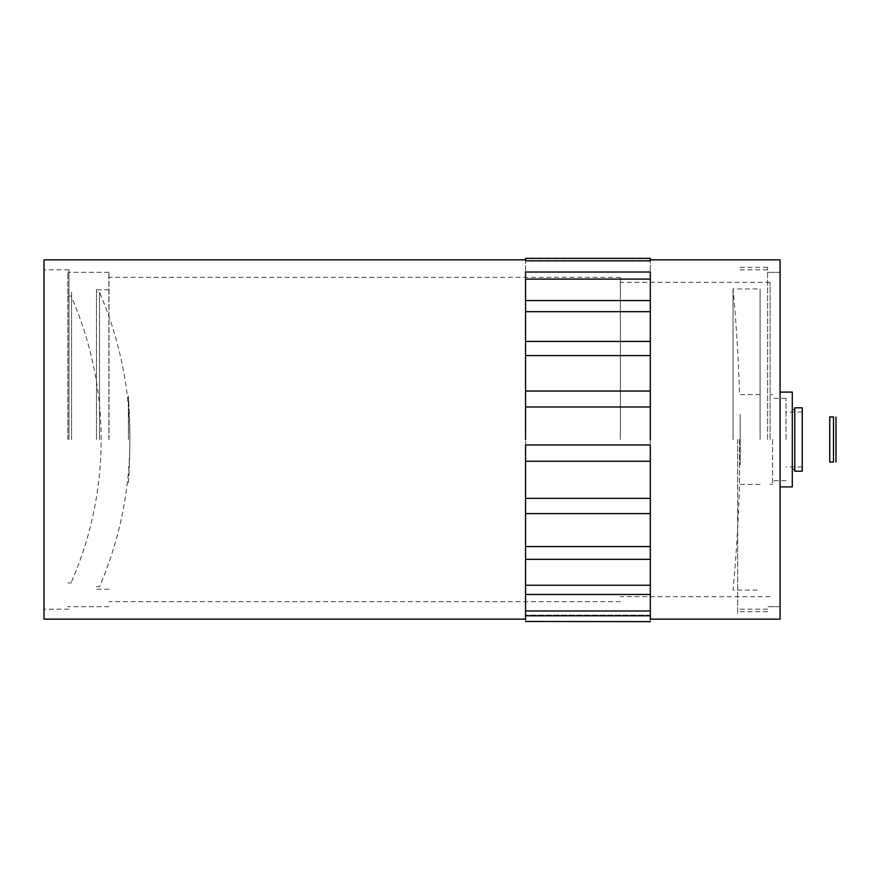 <?xml version="1.0" encoding="UTF-8"?>
<svg xmlns="http://www.w3.org/2000/svg" width="880" height="880" viewBox="0 0 880 880"><rect width="100%" height="100%" fill="white"/><g stroke="black" fill="none" stroke-linecap="round" stroke-linejoin="round"><path stroke-width="0.66" stroke-dasharray="4.4 3.3" d="M44 619.146L44 259.853M525.558 621.643L525.558 619.146M525.558 406.978L525.558 391.039L650.32 391.039L650.32 406.978L525.558 406.978L525.558 444.95L650.32 444.95L650.32 461.252L525.558 461.252L525.558 439.505L525.558 609.169L525.558 269.83L525.558 439.505M44 439.505L44 269.83L44 439.505M68.948 439.505L68.948 269.83L68.948 439.505M767.58 439.505L767.58 267.333L767.58 439.505M108.878 439.505L108.878 272.327L108.878 439.505M780.065 439.505L780.065 272.327L780.065 439.505M620.378 439.505L620.378 277.321L620.378 439.505M770.077 439.505L770.077 282.304L770.077 439.505M760.1 439.505L760.1 288.915L760.1 439.505M733.04 439.505L733.04 288.915L733.04 439.505M739.508 439.505L739.508 484.418L739.508 439.505M99.528 439.505L99.528 292.292L99.528 439.505M71.566 439.505L71.566 292.292L71.566 439.505M829.741 416.922L829.741 462.077M833.481 416.922L833.481 462.077M740.168 464.728L740.168 414.282L740.135 464.728M835.978 439.505L835.978 417.054L836 439.505M128.392 439.505L128.392 396.231L128.392 439.505M128.414 439.505L128.414 396.231L128.414 439.505M737.649 439.505L737.649 614.163L737.638 439.505M525.558 279.103L525.558 260.788L525.558 272.019L650.32 272.019L650.32 311.674L525.558 311.674L525.558 300.553L650.32 300.553L650.32 279.103L525.558 279.103L525.558 300.553M525.558 355.597L525.558 341.44L650.32 341.44L650.32 311.674L650.32 355.597L525.558 355.597L525.558 391.039M525.558 513.59L525.558 498.366L650.32 498.366L650.32 461.252L650.32 513.59L525.558 513.59L525.558 546.557L650.32 546.557L650.32 513.59L650.32 559.339L525.558 559.339L525.558 546.557M525.558 594.451L525.558 585.233L650.32 585.233L650.32 559.339L650.32 594.451L525.558 594.451L525.558 610.973L650.32 610.973L650.32 594.451L650.32 615.791L525.558 615.791L525.558 610.973M525.558 615.791L525.558 621.456L650.32 621.456L650.32 615.153L650.32 621.643M525.558 559.339L525.558 585.233M525.558 461.252L525.558 498.366M525.558 311.674L525.558 341.44M525.558 258.357L525.558 261.096L525.558 258.357L650.32 258.357L650.32 272.019L650.32 260.788L525.558 260.788L525.558 258.357M650.309 439.505L650.309 461.252M650.32 391.039L650.32 406.978M650.309 498.366L650.309 513.59M650.309 546.557L650.309 559.339M650.309 585.233L650.309 594.451M650.309 610.973L650.309 615.791M650.32 619.146L650.309 279.103M650.309 300.553L650.309 311.674M650.309 341.44L650.309 355.597M780.065 259.853L780.065 619.146M792.286 439.505L792.286 409.563L792.286 439.505M792.286 392.095L792.286 486.904M794.783 439.505L794.783 409.563L794.783 439.505M794.783 471.185L794.783 407.814M802.263 407.814L802.263 471.185M772.574 439.505L772.574 484.418L772.574 439.505M802.263 439.505L802.263 466.95L802.263 439.505M786.049 439.505L786.049 398.332L786.049 439.505M67.826 439.505L67.826 272.327L67.826 439.505M108.999 439.505L108.999 272.327L108.999 439.505M96.514 439.505L96.514 289.795L96.514 439.505M68.948 269.83L44 269.83M68.948 609.169L44 609.169M767.58 269.83L737.649 269.83M767.58 609.169L737.649 609.169M108.878 272.327L68.948 272.327M108.878 606.672L68.948 606.672M780.065 272.327L767.58 272.327L780.065 272.327M780.065 606.672L767.58 606.672L780.065 606.672M620.378 277.321L108.878 277.321M620.378 601.689L108.878 601.689M772.574 394.592L770.077 394.592M772.574 484.418L770.077 484.418M770.077 282.304L620.378 282.304M770.077 596.695L620.378 596.695M760.1 484.418L739.508 484.418A1601.578 1601.578 0 0 1 733.04 590.084L760.1 590.084M760.1 394.592L739.508 394.592A1601.578 1601.578 0 0 0 733.04 288.926L760.1 288.915M96.514 586.718L99.528 586.718A372.317 372.317 0 0 0 99.528 292.292L96.514 292.292M71.566 581.724A356.444 356.444 0 0 0 71.566 297.275M128.392 482.779A647.218 647.218 0 0 0 128.392 396.231L128.414 396.231A647.218 647.218 0 0 1 128.414 482.779L128.392 482.779M650.32 615.153L525.558 615.153L650.32 615.153M650.32 261.096L525.558 261.096M767.58 267.333L737.638 267.333M767.58 611.666L737.638 611.666M802.263 412.06L786.049 412.06M802.263 466.95L786.049 466.95M786.049 398.332L772.574 398.332M786.049 480.667L772.574 480.667M108.999 272.327L67.826 272.327M108.999 606.672L67.826 606.672M71.566 296.032L67.826 296.032M71.566 582.967L67.826 582.967M108.999 289.795L96.514 289.795M108.999 589.204L96.514 589.204"/><path stroke-width="1.32" d="M525.558 259.853L44 259.853L44 619.146L525.558 619.146L525.558 615.791L650.32 615.791L650.32 610.973L525.558 610.973L525.558 594.451L650.32 594.451L650.32 585.233L525.558 585.233L525.558 559.339L650.32 559.339L650.32 546.557L525.558 546.557L525.558 513.59L650.32 513.59L650.32 498.366L525.558 498.366L525.558 461.252L650.32 461.252L650.32 444.95L525.558 444.95L525.558 461.252M525.558 439.505L525.558 406.978L650.32 406.978L650.32 391.039L525.558 391.039L525.558 355.597L650.32 355.597L650.32 341.44L525.558 341.44L525.558 311.674L650.32 311.674L650.32 300.553L525.558 300.553L525.558 279.103L650.32 279.103L650.32 272.019L525.558 272.019L525.558 279.103M829.741 462.077L829.741 416.922L833.481 416.922L833.481 462.077L829.741 462.077M835.978 461.945L835.978 417.054L836 461.945M525.558 621.456L650.32 621.643L525.558 621.456M525.558 610.973L525.558 615.791M525.558 585.233L525.558 594.451M525.558 546.557L525.558 559.339M525.558 498.366L525.558 513.59M525.558 391.039L525.558 406.978M525.558 341.44L525.558 355.597M525.558 300.553L525.558 311.674M525.558 258.357L525.558 260.788L650.32 260.788L650.32 258.357L525.558 258.357M650.309 461.252L650.309 498.366M650.309 513.59L650.309 546.557M650.309 559.339L650.309 585.233M650.309 594.451L650.309 610.973M650.309 615.791L650.309 619.146L780.065 619.146L780.065 259.853L650.32 259.853M650.309 279.103L650.309 300.553M650.309 311.674L650.309 341.44M650.309 355.597L650.309 391.039M650.309 406.978L650.309 439.505M780.065 486.904L792.286 486.904L792.286 392.095L780.065 392.095M794.783 439.505L794.783 471.185L802.263 471.185L802.263 407.814L794.783 407.814L794.783 439.505M794.783 409.563L792.286 409.563M794.783 469.447L792.286 469.447"/></g></svg>
